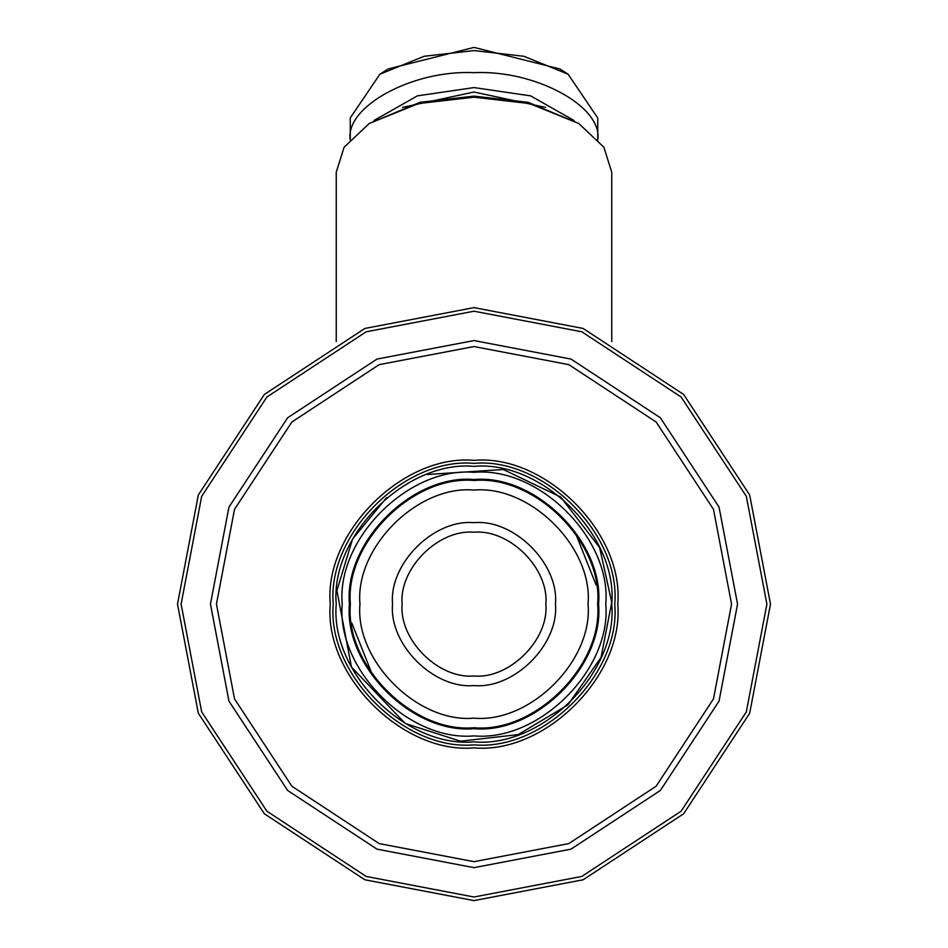 <?xml version="1.0" encoding="UTF-8"?>
<svg xmlns="http://www.w3.org/2000/svg" width="948" height="948" viewBox="0 0 948 948"><rect width="100%" height="100%" fill="white"/><g stroke="black" fill="none" stroke-linecap="round" stroke-linejoin="round"><path stroke-width="1.42" d="M474 463.359C543.642 457.066 621.047 534.471 614.754 604.113C621.047 673.755 543.642 751.16 474 744.867C404.358 751.16 326.953 673.755 333.246 604.113C326.953 534.471 404.358 457.066 474 463.359M474 460.361C402.876 453.938 323.825 532.989 330.248 604.113C323.825 675.237 402.876 754.288 474 747.865C545.124 754.288 624.175 675.237 617.752 604.113C624.175 532.989 545.124 453.938 474 460.361M474 346.553L568.8 364.636L656.123 421.99L713.477 509.313L731.56 604.113L713.477 698.913L656.123 786.236L568.8 843.59L474 861.673L379.2 843.59L291.877 786.236L234.523 698.913L216.44 604.113L234.523 509.313L291.877 421.99L379.2 364.636L474 346.553M474 340.569L376.996 359.067L287.647 417.76L228.954 507.109L210.456 604.113L228.954 701.117L287.647 790.466L376.996 849.147L474 867.657L571.004 849.147L660.353 790.466L719.046 701.117L737.544 604.113L719.046 507.109L660.353 417.76L571.004 359.067L474 340.569M177.513 604.113L198.333 713.251L264.35 813.763L364.861 879.78L474 900.6L583.139 879.78L683.65 813.763L749.667 713.251L770.487 604.113L749.667 494.975L683.65 394.463L583.139 328.446L474 307.626L364.861 328.446L264.35 394.463L198.333 494.975L177.513 604.113M336.244 341.576L336.244 172.216L344.1 147.236L369.246 123.489L418.483 103.557L474 97.194L529.517 103.557L578.754 123.489L603.9 147.236L611.756 172.216L611.756 341.576M578.754 123.489L528.072 102.325L474 96.127L419.928 102.325L369.246 123.489M474 741.869C542.161 748.031 617.918 672.274 611.756 604.113C617.918 535.952 542.161 460.195 474 466.345C405.839 460.195 330.082 535.952 336.244 604.113C330.082 672.274 405.839 748.031 474 741.869M474 735.885C408.801 741.774 336.339 669.312 342.228 604.113C336.339 538.914 408.801 466.452 474 472.341C539.199 466.452 611.661 538.914 605.772 604.113C611.661 669.312 539.199 741.774 474 735.885M474 728.692C535.644 734.262 604.16 665.757 598.579 604.113C604.16 542.469 535.644 473.953 474 479.522C412.356 473.953 343.84 542.469 349.421 604.113C343.84 665.757 412.356 734.262 474 728.692M568.101 74.205L559.901 68.967L474 47.4L388.099 68.967L379.899 74.205L424.123 56.288L474 50.576L523.877 56.288L568.101 74.205L597.75 117.967L597.75 140.067C603.284 106.721 535.229 69.654 474 72.676C412.771 69.654 344.716 106.721 350.25 140.067L350.25 117.967L379.899 74.205M374.01 120.479L417.428 95.855L474 87.583L530.572 95.855L573.99 120.479M402.462 107.385L474 92.027L545.538 107.385M351.838 623.12L372.173 674.218M596.162 585.106L575.827 534.008M474 727.744C535.17 733.266 603.153 665.283 597.631 604.113C603.153 542.943 535.17 474.96 474 480.482C412.83 474.96 344.847 542.943 350.369 604.113C344.847 665.283 412.83 733.266 474 727.744M474 718.157C417.582 723.253 354.86 660.531 359.956 604.113C354.86 547.683 417.582 484.973 474 490.069C530.418 484.973 593.14 547.683 588.044 604.113C593.14 660.531 530.418 723.253 474 718.157M474 685.57C514.302 689.208 559.107 644.415 555.457 604.113C559.107 563.811 514.302 519.006 474 522.656C433.698 519.006 388.893 563.811 392.543 604.113C388.893 644.415 433.698 689.208 474 685.57M474 675.983C438.438 679.206 398.907 639.675 402.13 604.113C398.907 568.551 438.438 529.02 474 532.231C509.562 529.02 549.093 568.551 545.87 604.113C549.093 639.675 509.562 679.206 474 675.983M474 311.217L581.811 331.788L681.102 397.011L746.325 496.302L766.896 604.113L746.325 711.924L681.102 811.215L581.811 876.438L474 897.009L366.189 876.438L266.898 811.215L201.675 711.924L181.104 604.113L201.675 496.302L266.898 397.011L366.189 331.788L474 311.217M427.335 474.498L503.269 469.497L560.695 497.048L599.598 547.506L611.744 602.276L601.068 657.331L567.947 704.874L518.177 734.593L460.467 741.206L405.163 723.442L351.459 667.048L336.907 590.58L352.514 539.163L386.63 497.605M336.244 603.461L336.244 604.113"/></g></svg>
